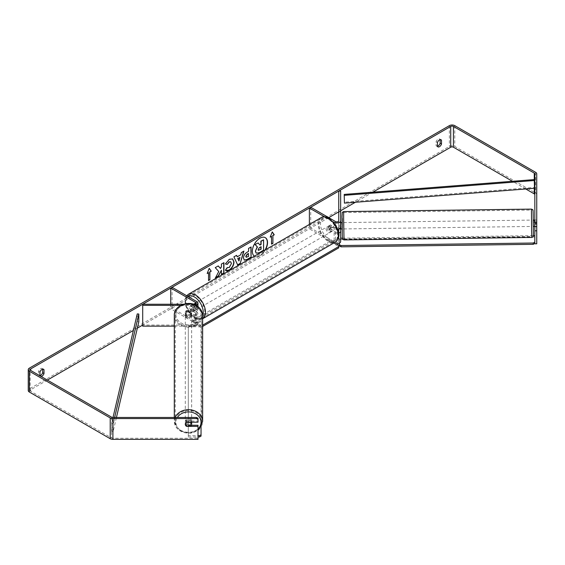 <?xml version="1.0" encoding="UTF-8"?>
<svg xmlns="http://www.w3.org/2000/svg" width="565" height="565" viewBox="0 0 565 565"><rect width="100%" height="100%" fill="white"/><g stroke="black" fill="none" stroke-linecap="round" stroke-linejoin="round"><path stroke-width="0.42" stroke-dasharray="2.83 2.12" d="M338.746 228.91L338.746 222.631L340.653 222.631L340.653 227.003M340.653 228.917L340.653 222.631L338.71 222.681L338.781 228.903M340.653 191.076L340.653 241.559M337.672 229.157A3.821 2.204 180 0 1 334.134 228.564L329.183 225.703A3.185 1.836 -120 0 0 328.943 225.802A3.185 1.836 -120 0 0 329.183 229.863L334.134 232.724A3.821 2.204 0 0 0 338.64 233.105M333.47 221.939L324.557 216.798M309.373 224.418L309.373 228.825L310.729 228.041L335.483 242.336A1.907 1.102 180 0 0 337.566 242.576A1.907 1.102 180 0 0 338.746 241.559L338.746 231.163M333.894 242.978L309.373 228.825M338.746 220.767L338.746 227.003A1.907 1.102 180 0 1 337.566 228.02A1.907 1.102 180 0 1 335.483 227.78L330.532 224.927A3.185 1.836 -120 0 0 330.292 225.025A3.185 1.836 -120 0 0 330.532 229.079L335.483 231.94A1.907 1.102 0 0 0 338.414 231.777M310.729 207.249L310.729 228.041M338.746 191.076L338.746 211.868L340.653 211.868M340.653 210.759L338.746 211.868L338.746 241.559M338.746 222.631L338.746 227.003M330.532 224.927L329.183 225.703M330.532 229.079L329.183 229.863M338.746 226.791L340.653 226.791M190.737 310.736L190.737 311.993A3.185 2.627 -0 0 0 186.196 311.993L186.196 310.736L190.737 310.736A3.185 2.627 -0 0 1 191.648 312.572A3.185 2.627 -0 0 1 190.737 314.415L186.196 314.415A3.185 2.627 -0 0 1 185.285 312.572A3.185 2.599 -0 0 1 186.556 310.496L194.134 310.496A1.907 1.102 0 0 0 196.041 309.394A1.907 1.102 0 0 0 195.483 308.61L190.532 305.75A3.185 1.836 -120 0 0 190.292 305.856A3.185 1.836 -120 0 0 190.532 309.91L195.483 312.77A1.907 1.102 180 0 1 196.041 313.554A1.907 1.102 180 0 1 194.134 314.656L186.556 314.656A3.185 2.599 -0 0 1 185.285 312.572L185.285 313.674A3.185 2.599 -0 0 1 186.556 311.598L194.134 311.598A3.821 2.204 0 0 0 197.948 309.394A3.821 2.204 0 0 0 196.832 307.833L191.881 304.973A3.185 1.836 -120 0 0 191.641 305.079A3.185 1.836 -120 0 0 191.881 309.133L196.832 311.993A3.821 2.204 180 0 1 197.948 313.554A3.821 2.204 180 0 1 194.134 315.757L186.556 315.757A3.185 2.599 -0 0 1 185.285 313.674M186.556 314.656L186.556 315.757M180.828 305.361L194.134 305.361A3.821 2.204 0 0 0 195.723 305.156M174.303 326.153L194.134 326.153A3.821 2.204 0 0 0 197.948 323.95A3.821 2.204 0 0 0 196.832 322.389L172.071 308.095L170.722 308.871L195.483 323.166A1.907 1.102 0 0 1 196.041 323.95L196.041 313.554M183.42 304.26L193.513 304.26M172.071 287.303L172.071 308.095M142.705 304.26L142.705 325.052L194.134 325.052A1.907 1.102 0 0 0 196.041 323.95M170.722 304.26L170.722 308.871M328.731 217.645L142.705 325.052L142.705 326.153M190.532 305.75L191.881 304.973M190.532 309.91L191.881 309.133M186.556 310.496L186.556 311.598M174.303 417.464L174.303 421.398A14.167 11.695 180 0 0 188.47 433.094A14.167 11.695 180 0 0 202.63 421.398M191.648 422.295A3.185 2.627 -0 0 1 188.47 424.922A3.185 2.627 -0 0 1 185.285 422.295A3.185 2.627 -0 0 1 188.413 419.668A3.185 2.627 -0 0 1 191.648 422.203M185.701 425.572A3.185 2.599 -0 0 0 186.203 426.109L186.196 424.852A3.185 2.627 -0 0 0 190.737 424.852L190.737 426.109M185.285 422.295L185.285 424.273A3.185 2.627 -0 0 1 185.285 424.273A3.185 2.627 -0 0 1 186.196 422.429L186.238 422.429M190.737 422.203L190.737 421.172A3.185 2.627 -0 0 0 186.196 421.172L186.196 422.429M185.285 314.55A3.185 2.627 -0 0 1 188.47 311.922A3.185 2.627 -0 0 1 191.648 314.55A3.185 2.627 -0 0 1 188.47 317.177A3.185 2.627 -0 0 1 185.285 314.55L185.285 312.572A3.185 2.627 -0 0 1 186.196 310.736M191.648 312.572L191.648 314.55M186.196 314.415L186.196 315.673A3.185 2.627 -0 0 0 190.737 315.673L190.737 314.415M186.196 421.172L190.737 421.172M190.737 424.852L186.196 424.852M190.737 315.673L186.196 315.673M186.196 311.993L190.737 311.993M185.285 315.447A3.185 2.627 -0 0 1 188.47 312.819A3.185 2.627 -0 0 1 191.648 315.447A3.185 2.627 -0 0 1 188.47 318.074A3.185 2.627 -0 0 1 185.285 315.447L185.285 421.398A3.185 2.627 -0 0 1 188.47 418.771A3.185 2.627 -0 0 1 191.648 421.398A3.185 2.627 -0 0 1 188.47 424.025A3.185 2.627 -0 0 1 185.285 421.398M191.648 315.447L191.648 421.398M201.677 421.398A13.207 10.905 -0 0 1 188.47 432.303A13.207 10.905 -0 0 1 175.256 421.398A13.207 10.905 -0 0 1 188.47 410.494A13.207 10.905 -0 0 1 201.677 421.398L201.677 315.447A13.207 10.905 -0 0 1 188.47 326.351A13.207 10.905 -0 0 1 175.256 315.447A13.207 10.905 -0 0 1 188.47 304.542A13.207 10.905 -0 0 1 201.677 315.447M175.256 315.447L175.256 421.398M265.204 237.604A10.735 6.201 120 0 0 265.091 237.533A10.735 6.201 120 0 0 259.723 238.063A10.735 6.201 120 0 0 252.71 247.527A10.735 6.201 120 0 0 254.356 256.129A10.735 6.201 120 0 0 259.723 255.599A10.735 6.201 120 0 0 265.041 250.02M254.412 256.157A10.735 6.201 120 0 0 254.582 256.263A10.735 6.201 120 0 0 259.949 255.726A10.735 6.201 120 0 0 265.486 249.758M372.829 192.185L355.357 202.277M137.344 328.145L133.375 330.433M47.375 380.083L30.722 389.702A1.907 1.102 0 0 0 30.157 390.479A1.907 1.102 0 0 0 30.722 391.263L111.559 437.932A1.907 1.102 0 0 0 112.908 438.256L198.018 438.256L198.018 439.358M39.946 375.796L39.946 375.887A3.185 1.836 120 0 0 40.383 376.347A3.185 1.836 120 0 0 41.139 376.481M39.946 375.887L38.597 375.111A3.185 1.836 120 0 0 39.034 375.563A3.185 1.836 120 0 0 39.946 375.676M437.451 146.18A3.185 1.836 -60 0 1 436.533 146.067A3.185 1.836 -60 0 1 436.095 145.615L436.095 141.794A3.185 1.836 -60 0 1 439.718 138.997A3.185 1.836 -60 0 1 440.149 139.449L440.149 139.661M437.451 146.399L436.095 145.615M536.743 173.872L536.743 194.664A3.821 2.204 0 0 0 535.62 193.103L454.783 146.434A3.821 2.204 0 0 0 449.38 146.434L29.366 388.925A3.821 2.204 0 0 0 28.25 390.479M42.65 369.157L42.65 368.945A3.185 1.836 120 0 0 42.213 368.493A3.185 1.836 120 0 0 38.597 371.283L38.597 375.111M525.768 188.978L512.455 181.294M198.018 425.261L198.018 438.256M198.018 418.213L198.018 422.203M191.415 425.261L186.556 425.261A3.185 2.599 -0 0 1 185.285 423.185A3.185 2.599 -0 0 1 186.556 421.102L198.018 421.102M534.829 173.872L534.829 243.798M534.829 226.65L534.829 220.032L534.829 226.65M536.743 221.374L536.743 226.65L536.743 221.374M534.829 220.032L536.743 220.032M536.743 243.798L536.743 194.664M534.829 224.192L536.743 224.192M437.451 142.571L436.095 141.794M186.556 425.261L186.556 426.109M186.556 421.102L186.556 422.203M39.946 372.067L38.597 371.283M257.958 242.823L259.851 244.885M263.368 239.701L263.368 250.118L259.102 252.583L256.411 253.29M207.32 273.192L209.212 268.304M208.308 272.613L208.534 280.544M271.334 236.227L271.334 244.024M272.189 232.038L270.211 237.138M269.985 237.01L270.338 236.806M237.01 256.672L240.725 254.794M240.499 254.66L241.361 252.583M241.135 252.449L243.932 251.093M237.512 264.95L233.924 256.87M233.698 256.743L236.587 255.338M238.727 260.853L239.73 257.329M244.2 260.041L243.254 257.937C243.423 255.366 244.716 253.374 247.124 251.962L248.586 251.376M248.36 251.248L248.586 248.409M248.36 248.275L251.079 246.969M246.178 257.202L248.36 256.256L248.36 253.508M218.175 265.967L215.025 267.52L218.775 271.546M218.549 271.412L215.364 277.98M223.698 262.774L221.198 263.961L221.423 266.779M221.198 266.645L220.286 268.347M221.198 270.134L221.423 274.484M215.145 277.853L215.569 277.606M225.4 263.883L229.136 259.173L232.554 258.876M225.838 270.543L225.435 270.211M225.209 270.077L227.088 267.316L229.058 267.4L231.205 263.41L230.619 261.764M260.868 246.82L259.222 247.512L257.88 249.518L258.276 250.274M194.353 304.584A3.185 1.836 60 0 1 196.436 307.388A3.185 1.836 60 0 1 195.949 309.938A3.185 1.836 60 0 1 194.353 309.782A3.185 1.836 60 0 1 192.277 306.979A3.185 1.836 60 0 1 192.764 304.429A3.185 1.836 60 0 1 194.353 304.584M193.491 307.72A3.185 1.836 60 0 1 193.491 311.357L195.066 310.446A3.185 1.836 60 0 1 195.045 310.46A3.185 1.836 60 0 1 193.456 310.298A3.185 1.836 60 0 1 191.846 308.596L190.271 309.5A3.185 1.836 60 0 1 190.271 305.863L193.491 307.72L195.066 306.809A3.185 1.836 60 0 0 193.456 305.1A3.185 1.836 60 0 0 191.867 304.945L190.271 305.863M193.491 311.357L190.271 309.5M192.764 304.429L191.867 304.945A3.185 1.836 60 0 1 191.867 304.945L195.066 306.809M329.409 226.614A3.185 1.836 60 0 1 331.486 229.418A3.185 1.836 60 0 1 330.998 231.968A3.185 1.836 60 0 1 329.409 231.812A3.185 1.836 60 0 1 327.326 229.009A3.185 1.836 60 0 1 327.813 226.452A3.185 1.836 60 0 1 329.409 226.614M330.998 231.968L331.902 231.445A3.185 1.836 60 0 1 331.902 231.445A3.185 1.836 60 0 1 330.306 231.29A3.185 1.836 60 0 1 328.703 229.581L330.278 228.677A3.185 1.836 60 0 1 330.278 225.032L333.491 226.89A3.185 1.836 60 0 1 333.491 230.527L330.278 228.677M328.703 229.581L331.916 231.438L333.491 230.527M333.491 226.89L331.916 227.801A3.185 1.836 60 0 0 330.306 226.092A3.185 1.836 60 0 0 328.717 225.936A3.185 1.836 60 0 0 328.703 225.944L330.278 225.032M328.703 225.944L331.916 227.801M195.066 310.446L191.846 308.596M195.483 303.935A3.185 1.836 60 0 1 197.559 306.738A3.185 1.836 60 0 1 197.072 309.288A3.185 1.836 60 0 1 195.483 309.133A3.185 1.836 60 0 1 193.399 306.329A3.185 1.836 60 0 1 193.887 303.779A3.185 1.836 60 0 1 195.483 303.935L195.483 308.61M328.279 227.264A3.185 1.836 60 0 1 330.363 230.068A3.185 1.836 60 0 1 329.875 232.618A3.185 1.836 60 0 1 328.279 232.462A3.185 1.836 60 0 1 326.203 229.658A3.185 1.836 60 0 1 326.69 227.102A3.185 1.836 60 0 1 328.279 227.264M328.279 240.598A13.143 7.592 60 0 1 319.691 229.009A13.143 7.592 60 0 1 321.711 218.478A13.143 7.592 60 0 1 328.279 219.128A13.143 7.592 60 0 1 336.874 230.711A13.143 7.592 60 0 1 334.854 241.248A13.143 7.592 60 0 1 328.279 240.598M195.483 317.269A13.143 7.592 60 0 1 186.895 305.679A13.143 7.592 60 0 1 188.908 295.149A13.143 7.592 60 0 1 195.483 295.799A13.143 7.592 60 0 1 204.071 307.381A13.143 7.592 60 0 1 202.058 317.918A13.143 7.592 60 0 1 195.483 317.269M202.63 326.351L200.547 326.351L192.665 321.803L192.665 320.503L330.871 240.711L336.076 243.72M192.665 321.803L330.871 242.011L330.871 240.711M330.871 242.011L338.746 246.559L338.746 247.858M338.746 245.259L338.746 246.559M200.547 326.351L200.547 325.052L192.665 320.503M200.547 325.052L202.63 325.052M201.041 436.109L201.041 327.644L199.452 326.747L188.307 326.747L188.307 437.006L188.307 435.693L198.018 435.693M188.307 326.747L188.307 435.693M188.307 437.006L198.018 437.006M199.452 326.747L199.452 325.433L188.307 325.433M201.041 426.921L201.041 327.644M199.452 325.433L201.041 326.33M533.254 226.445L533.169 220.075M534.829 220.103L536.679 220.082L536.743 226.106M536.679 222.709L534.829 222.73M536.743 222.921L536.679 220.082M536.75 223.719L534.525 223.747L534.532 226.374L534.525 223.747M534.829 226.367L536.743 226.346M342.249 223.931L342.291 228.945L342.249 223.931M338.781 228.945L338.71 222.681M340.935 222.652L340.935 225.273M338.71 225.308L340.653 225.28M341.013 228.966L341.006 226.29L338.781 226.318M341.006 228.917L341.006 226.29M343.838 223.91L343.88 228.924L343.838 223.91M531.623 221.445L531.665 226.459L531.623 221.445M531.623 230.908L531.446 210.067L531.623 230.908M343.838 233.373L343.661 212.539L343.838 233.373M339.41 245.945L339.381 238.211L340.653 238.197M339.41 239.511L534.829 236.947M342.39 238.176L533.395 235.662M339.381 243.204L339.381 238.211M534.271 188.315L534.271 179.592L534.271 187.389L344.205 202.214M534.271 187.389L534.483 188.3M137.246 313.907L137.246 321.704L111.559 431.434L113.134 431.561L116.439 417.464M111.559 431.434L111.559 423.637L113.007 417.464M138.821 321.824L137.246 321.704M111.559 423.637L113.134 423.764L114.61 417.464M113.134 423.764L113.134 431.561M334.134 222.751L334.134 228.564M334.134 232.724L334.134 242.837M335.483 231.94L335.483 242.336M335.483 221.544L335.483 227.78M194.134 305.361L194.134 311.598M194.134 315.757L194.134 326.153M196.832 301.597L196.832 307.833M196.832 311.993L196.832 322.389M195.483 312.77L195.483 323.166M194.134 314.656L194.134 325.052M194.134 304.26L194.134 310.496M198.018 429.047A12.571 10.382 -0 0 1 184.105 432.034A12.571 10.382 -0 0 1 175.892 422.295A12.571 10.382 -0 0 1 177.339 417.464M202.63 315.447A14.167 11.695 -0 0 1 188.47 327.142A14.167 11.695 -0 0 1 174.303 315.447M175.892 314.55A12.571 10.382 180 0 0 188.47 324.932A12.571 10.382 180 0 0 201.041 314.55A12.571 10.382 180 0 0 188.47 304.168A12.571 10.382 180 0 0 175.892 314.55M175.129 417.464A14.167 11.695 180 0 0 174.303 421.398L176.654 428.016L182.834 432.387L190.786 433.207L198.018 430.248M30.722 391.263L30.722 389.702M449.38 125.642L449.38 146.434M29.366 368.133L29.366 388.925M112.908 417.464L112.908 438.256M111.559 417.139L111.559 437.932M535.62 172.311L535.62 193.103M454.783 125.642L454.783 146.434M321.203 217.596A14.167 8.178 -120 0 0 319.027 228.945A14.167 8.178 -120 0 0 328.279 241.424A14.167 8.178 -120 0 0 335.363 242.131M329.409 218.945A12.571 7.26 60 0 1 338.301 234.348A12.571 7.26 60 0 1 329.409 239.475A12.571 7.26 60 0 1 320.517 224.079A12.571 7.26 60 0 1 329.409 218.945M186.697 295.742L185.369 298.454L185.002 301.173L185.468 305.149L187.792 310.912L194.685 318.18C198.343 319.868 200.963 320.072 202.567 318.801L202.63 318.759A14.167 8.178 60 0 1 202.567 318.801A14.167 8.178 60 0 1 195.483 318.102A14.167 8.178 60 0 1 186.231 305.616A14.167 8.178 60 0 1 188.399 294.266M187.87 296.42A12.571 7.26 -120 0 0 186.196 306.555A12.571 7.26 -120 0 0 194.353 317.452A12.571 7.26 -120 0 0 202.63 315.715M531.439 209.114L531.806 237.441M344.021 239.906L343.654 211.578M533.367 226.438L533.282 220.075L533.367 226.438M342.249 218.507L342.249 233.027M328.943 225.802L330.292 225.025M197.948 309.394L197.948 306.548M197.948 323.95L197.948 313.554M196.041 303.151L196.041 309.394M190.292 305.856L191.641 305.079M40.383 376.347L39.034 375.563M437.882 146.851L436.533 146.067M30.157 390.479L30.157 369.687M439.718 138.997L441.067 139.774M185.285 423.185L185.285 424.287M42.213 368.493L43.569 369.27M195.045 310.46L195.949 309.938M327.813 226.452L328.717 225.936M197.072 309.288L329.875 232.618M193.887 303.779L326.69 227.102M188.908 295.149L321.711 218.478M202.058 317.918L334.854 241.248M343.795 222.561L531.58 220.096M343.88 228.924L531.665 226.459M344.014 238.953L531.792 236.488M343.661 212.539L531.446 210.067"/><path stroke-width="0.85" d="M338.64 233.105A3.821 2.204 0 0 0 340.653 231.163L340.653 228.917M340.653 231.163L340.653 241.559A3.821 2.204 180 0 1 338.301 243.593A3.821 2.204 180 0 1 334.134 243.12L333.894 242.978M324.557 216.798L309.373 208.026L310.729 207.249L335.483 221.544A1.907 1.102 180 0 0 337.566 221.784A1.907 1.102 180 0 0 338.746 220.767L338.746 191.076L340.653 191.076L340.653 227.003A3.821 2.204 180 0 1 337.672 229.157M340.653 220.767A3.821 2.204 180 0 1 338.301 222.801A3.821 2.204 180 0 1 334.134 222.32L333.47 221.939M309.373 208.026L309.373 224.418M338.414 231.777A1.907 1.102 0 0 0 338.746 231.163L338.746 228.91M183.42 304.26L142.705 304.26L142.705 305.361L180.828 305.361M142.705 305.361L142.705 326.153L174.303 326.153M195.723 305.156A3.821 2.204 0 0 0 197.948 303.151A3.821 2.204 0 0 0 196.832 301.597L172.071 287.303L170.722 288.079L170.722 304.26M193.513 304.26L194.134 304.26A1.907 1.102 0 0 0 196.041 303.151A1.907 1.102 0 0 0 195.483 302.374L170.722 288.079M174.303 417.464L174.303 315.447A14.167 11.695 -0 0 1 188.47 303.751A14.167 11.695 -0 0 1 202.63 315.447L202.63 421.398A14.167 11.695 180 0 0 190.885 409.872A14.167 11.695 180 0 0 175.129 417.464M191.648 422.203A3.185 2.627 -0 0 1 191.648 422.295L191.648 424.273A3.185 2.627 -0 0 1 190.737 426.109L186.196 426.109A3.185 2.627 -0 0 1 185.285 424.28A3.185 2.599 -0 0 1 186.556 422.203L198.018 422.203L198.018 419.315L196.422 418.566L196.422 417.464L198.018 418.213L198.018 419.315M186.238 422.429L190.737 422.429A3.185 2.627 -0 0 1 191.648 424.273M265.041 250.02A10.735 6.201 120 0 0 265.204 237.604M265.486 249.758A10.735 6.201 120 0 0 265.317 237.667A10.735 6.201 120 0 0 259.949 238.197A10.735 6.201 120 0 0 252.979 247.498A10.735 6.201 120 0 0 254.412 256.157M512.455 181.294L453.427 147.211A1.907 1.102 0 0 0 450.729 147.211L372.829 192.185M355.357 202.277L340.653 210.759M338.746 211.868L328.731 217.645M142.705 325.052L137.344 328.145M133.375 330.433L47.375 380.083M534.829 222.087L536.743 222.087L536.743 223.761L534.829 223.761L534.829 173.872A1.907 1.102 0 0 0 534.271 173.095L453.427 126.419A1.907 1.102 0 0 0 450.729 126.419L30.722 368.91A1.907 1.102 0 0 0 30.157 369.687A1.907 1.102 0 0 0 30.722 370.47L111.559 417.139A1.907 1.102 0 0 0 112.908 417.464L196.422 417.464M218.775 271.546L215.364 277.98L218.323 276.271L221.423 270.268L221.423 274.484L223.924 273.043L223.924 262.647L221.423 264.088L221.423 266.779L220.512 268.474L218.245 265.924L215.251 267.655L218.775 271.546M237.236 256.807L240.725 254.794L241.361 252.583L243.932 251.093L240.125 263.7L237.731 265.077L233.924 256.87L236.587 255.338L237.236 256.807L236.453 255.415M437.451 142.571A3.185 1.836 -60 0 1 441.067 139.774A3.185 1.836 -60 0 1 441.498 140.233L441.498 144.054A3.185 1.836 -60 0 1 439.471 146.695A3.185 1.836 -60 0 1 437.882 146.851A3.185 1.836 -60 0 1 437.451 146.399L437.451 142.571M41.139 376.481A3.185 1.836 120 0 0 41.972 376.184A3.185 1.836 120 0 0 43.999 373.55L43.999 369.729A3.185 1.836 120 0 0 43.569 369.27A3.185 1.836 120 0 0 39.946 372.067L39.946 375.796M207.186 273.524L209.212 268.304L211.239 271.186L209.89 271.963L209.89 279.76L208.534 280.544L208.534 272.747L207.186 273.524M272.909 235.577L274.265 234.8L272.238 231.918L270.211 237.138L271.56 236.361L271.56 244.158L272.909 243.374L272.909 235.577L272.909 243.374M243.48 258.099L243.48 258.071C243.649 255.5 244.942 253.501 247.35 252.089L248.586 251.376L248.586 248.409L251.079 246.969L251.079 257.365L247.223 259.589L244.306 260.112L243.48 258.099M227.384 267.535L229.284 267.528L231.431 263.537L230.732 261.821L229.284 261.976L227.25 264.406L225.371 263.947L229.362 259.3L232.667 258.94L234.002 262.026C233.783 265.465 232.201 268.184 229.256 270.169C227.462 271.122 226.191 271.136 225.435 270.211L227.497 267.591M225.951 270.614L225.435 270.211M39.946 375.676A3.185 1.836 120 0 0 40.624 375.407A3.185 1.836 120 0 0 42.65 372.773L42.65 369.157M440.149 139.661L440.149 143.277A3.185 1.836 -60 0 1 438.122 145.911A3.185 1.836 -60 0 1 437.451 146.18M536.743 222.087L536.743 173.872A3.821 2.204 0 0 0 535.62 172.311L454.783 125.642A3.821 2.204 0 0 0 449.38 125.642L29.366 368.133A3.821 2.204 0 0 0 28.25 369.687A3.821 2.204 0 0 0 29.366 371.247L110.21 417.923A3.821 2.204 0 0 0 112.908 418.566L196.422 418.566M534.829 194.664A1.907 1.102 0 0 0 534.271 193.887L525.768 188.978M28.25 369.687L28.25 390.479A3.821 2.204 0 0 0 29.366 392.039L110.21 438.715A3.821 2.204 0 0 0 112.908 439.358L198.018 439.358L198.018 426.363L186.556 426.363A3.185 2.599 -0 0 1 186.203 426.109M185.701 425.572A3.185 2.599 -0 0 1 185.285 424.287M191.415 425.261L198.018 425.261L198.018 426.363M534.829 223.761L534.829 226.65L536.743 226.65L536.743 223.761M534.829 226.65L534.829 243.798L536.743 243.798L536.743 226.65M534.829 230.803L536.743 230.803M441.498 140.233L440.453 139.626M441.498 144.054L440.149 143.277M43.999 369.729L42.954 369.122M43.999 373.55L42.65 372.773M255.366 251.178L257.223 246.884L255.069 244.49L258.184 242.957L259.999 245.062L261.094 244.426L261.094 241.269L263.594 239.828L263.594 250.246L259.328 252.71L256.143 253.134L255.366 251.178L257.449 247.011L255.295 244.624M258.184 242.957L255.069 244.49M259.851 244.885L260.868 244.299L260.868 241.142L263.594 239.828M256.185 253.155L255.592 251.312M209.163 268.424L211.239 271.186M211.013 271.059L209.89 271.963M209.664 271.836L209.89 279.76M208.534 280.282L209.664 279.633M207.32 273.192L208.534 272.747M272.683 243.247L271.56 243.896M270.338 236.806L271.56 236.361M272.683 235.45L274.265 234.8M274.039 234.673L272.189 232.038M243.614 251.277L240.125 263.7M239.899 263.565L237.639 264.872M239.956 257.463L237.724 258.488L238.946 260.981L239.956 257.463L237.95 258.622L238.946 260.981M250.853 247.096L251.079 257.365M250.853 257.23L246.997 259.462L244.2 260.041M248.586 253.636L247.399 254.321L245.973 256.496L246.276 257.287L248.586 256.383L248.36 253.508L247.18 254.186L245.747 256.362L246.178 257.202M218.175 265.967L220.512 268.474M221.423 274.223L223.924 273.043M223.698 272.916L223.698 262.774M215.569 277.606L218.104 276.144L221.423 270.268M232.554 258.876L233.776 261.892C233.557 265.338 231.975 268.057 229.03 270.042L225.838 270.543M230.619 261.764L229.058 261.842L227.25 264.406M227.024 264.279L225.4 263.883M258.106 249.652L258.375 250.359L261.094 249.193L261.094 246.693L259.448 247.639L258.106 249.652M258.276 250.274L261.094 249.193M260.868 249.059L260.868 246.82M336.076 243.72L338.746 245.259L338.746 246.559L202.8 325.052L202.63 326.351M338.746 246.559L338.746 247.858L202.8 326.351M198.018 435.693L199.452 435.693L199.452 437.006L201.041 436.109L201.041 426.921M198.018 437.006L199.452 437.006M201.041 434.796L199.452 435.693M534.829 220.103L533.169 220.075L533.254 226.445L534.525 226.424M534.829 222.73L534.448 222.737L534.448 220.06M536.743 226.106L536.743 222.921M342.206 222.582L340.653 222.652M340.928 222.596L340.653 225.28M338.781 228.903L342.291 228.945M534.448 220.11L534.448 222.737M534.829 243.381L534.801 235.647L534.829 243.381L533.24 244.32L340.999 246.841L339.41 245.945L339.381 243.204M340.653 238.197L342.39 238.176M533.395 235.662L534.801 235.647M533.24 244.32L533.212 243.021L340.97 245.542L340.999 246.841M533.212 243.021L534.801 242.081M339.381 244.645L340.97 245.542M534.271 173.095L534.271 179.592L344.205 194.416L344.417 203.125L344.205 194.416M534.271 179.592L534.483 188.3L344.417 203.125M534.483 180.503L344.417 195.328M113.007 417.464L137.246 313.907L138.821 314.027L138.821 321.824L116.439 417.464M114.61 417.464L138.821 314.027M334.134 222.32L334.134 222.751M195.483 302.374L195.483 303.935M177.339 417.464A12.571 10.382 -0 0 1 191.479 412.217A12.571 10.382 -0 0 1 201.041 422.295A12.571 10.382 -0 0 1 198.018 429.047M450.729 126.419L450.729 147.211M30.722 368.91L30.722 370.47M112.908 418.566L112.908 439.358M453.427 126.419L453.427 147.211M534.271 188.315L534.271 193.887M29.366 371.247L29.366 392.039M110.21 417.923L110.21 438.715M335.363 242.131A14.167 8.178 -120 0 0 337.538 230.781A14.167 8.178 -120 0 0 328.279 218.295A14.167 8.178 -120 0 0 321.203 217.596C322.799 216.324 325.426 216.529 329.077 218.217L335.97 225.484L338.294 231.247C339.735 235.45 338.76 239.08 335.363 242.131L202.567 318.801M321.203 217.596L188.399 294.266A14.167 8.178 60 0 1 195.483 294.965A14.167 8.178 60 0 1 204.721 307.388A14.167 8.178 60 0 1 202.63 318.759M202.63 315.715A12.571 7.26 -120 0 0 194.353 296.915A12.571 7.26 -120 0 0 187.87 296.42M531.623 231.459L531.439 209.114L532.576 209.58C532.859 211.515 533.056 206.197 533.212 215.985L533.367 236.071L532.936 236.954L531.806 237.441L531.623 231.459M531.439 209.114L343.654 211.578L343.633 219.234L344.021 239.906L531.806 237.441M343.654 211.578L342.319 212.341L342.044 216.317L342.249 233.034L342.249 218.507M197.948 306.548L197.948 303.151M198.018 430.248L199 429.414L202.63 421.398M174.303 315.447C173.526 302.671 199.516 296.54 202.63 315.447M188.399 294.266L186.697 295.742M344.021 239.906L342.884 239.447C342.595 237.512 342.404 242.823 342.249 233.034"/></g></svg>
